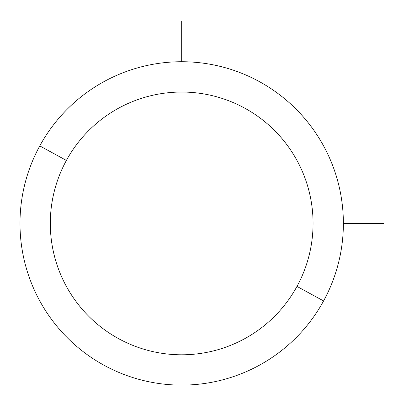 <?xml version="1.0" encoding="UTF-8"?>
<svg xmlns="http://www.w3.org/2000/svg" width="404" height="404" viewBox="0 0 404 404"><rect width="100%" height="100%" fill="white"/><g stroke="black" fill="none" stroke-linecap="round" stroke-linejoin="round"><path stroke-width="0.61" d="M323.584 300.94L296.975 286.406A131.376 131.376 0 0 0 244.667 108.126A131.376 131.376 0 0 0 66.387 160.439L39.784 145.9A161.696 161.696 0 0 1 259.201 81.522A161.696 161.696 0 0 1 323.584 300.94A161.696 161.696 0 0 1 104.161 365.322A161.696 161.696 0 0 1 39.784 145.9L66.387 160.439A131.376 131.376 0 0 0 118.695 338.714A131.376 131.376 0 0 0 296.975 286.406L323.584 300.94A161.696 161.696 0 0 0 259.201 81.522A161.696 161.696 0 0 0 39.784 145.9A161.696 161.696 0 0 0 104.161 365.322A161.696 161.696 0 0 0 323.584 300.94M296.975 286.406A131.376 131.376 0 0 1 118.695 338.714A131.376 131.376 0 0 1 66.387 160.439A131.376 131.376 0 0 1 244.667 108.126A131.376 131.376 0 0 1 296.975 286.406M343.375 223.422L383.8 223.422M181.684 61.726L181.684 21.306"/></g></svg>
